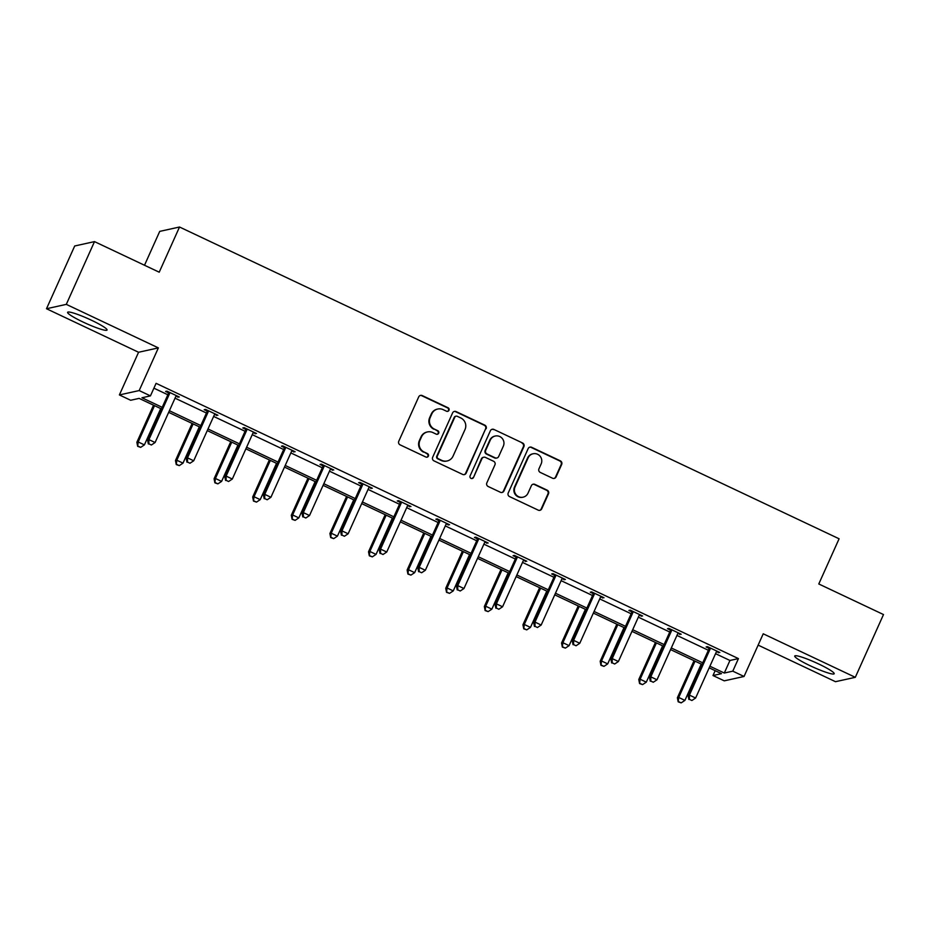 <?xml version="1.0" encoding="UTF-8"?>
<svg xmlns="http://www.w3.org/2000/svg" width="930" height="930" viewBox="0 0 930 930"><rect width="100%" height="100%" fill="white"/><g stroke="black" fill="none" stroke-linecap="round" stroke-linejoin="round"><path stroke-width="1.4" d="M448.981 410.304A1.907 1.872 77.5 0 0 448.062 407.77L422.243 395.575A2.72 2.662 77.5 0 0 418.709 396.889L398.772 441.239A2.72 2.662 77.5 0 0 400.098 444.854L425.905 457.049A1.907 1.872 77.5 0 0 428.381 456.13A1.907 1.872 77.5 0 0 427.463 453.608L424.127 452.026A8.707 8.533 77.5 0 1 419.895 440.46L421.557 436.775A8.707 8.533 77.5 0 1 432.869 432.555L436.205 434.136A1.907 1.872 77.5 0 0 438.681 433.217A1.907 1.872 77.5 0 0 437.763 430.683L434.415 429.114A8.707 8.533 77.5 0 1 430.195 417.547L431.846 413.85A8.707 8.533 77.5 0 1 443.168 409.642L446.505 411.223A1.907 1.872 77.5 0 0 448.981 410.304M447.423 411.397A1.907 1.872 77.5 0 0 447.528 407.886L421.709 395.692A2.72 2.662 77.5 0 0 420.29 395.448M426.824 457.223A1.907 1.872 77.5 0 0 426.928 453.724L424.127 452.026M437.123 434.31A1.907 1.872 77.5 0 0 437.228 430.811L434.415 429.114M810.286 665.799A21.623 2.581 24.2 0 1 794.743 656.022A21.623 2.581 24.2 0 1 818.633 663.962A21.623 2.581 24.2 0 1 834.187 673.75A21.623 2.581 24.2 0 1 810.286 665.799M83.165 322.094A21.623 2.581 24.2 0 1 67.611 312.317A21.623 2.581 24.2 0 1 91.512 320.257A21.623 2.581 24.2 0 1 107.055 330.045A21.623 2.581 24.2 0 1 83.165 322.094M46.5 308.737L74.702 245.985L94.5 241.614L66.297 304.366L46.5 308.737L138.57 352.261L119.389 394.936L139.186 390.565L150.439 395.889L141.965 397.761L162.204 407.328M758.136 645.118L835.5 681.69L855.298 677.319L763.228 633.795L744.047 676.47L724.249 680.841L712.996 675.529L721.471 673.657L709.183 667.845M94.5 241.614L159.216 272.199L179.525 227.013L839.092 538.784L818.784 583.97L883.5 614.556L855.298 677.319M552.548 478.229A2.72 2.662 77.5 0 0 556.082 476.904L561.674 464.465A2.72 2.662 77.5 0 0 560.348 460.85L531.681 447.307A2.72 2.662 77.5 0 0 528.147 448.62L508.222 492.97A2.72 2.662 77.5 0 0 509.535 496.585L538.203 510.128A2.72 2.662 77.5 0 0 541.737 508.815L548.491 493.784A2.72 2.662 77.5 0 0 547.177 490.18L534.901 484.379A2.72 2.662 77.5 0 0 531.367 485.693L528.019 493.144A7.277 7.138 77.5 0 1 515.976 494.609A7.277 7.138 77.5 0 1 515.022 487.006L528.147 457.804A7.277 7.138 77.5 0 1 540.191 456.339A7.277 7.138 77.5 0 1 541.144 463.942L538.958 468.813A2.72 2.662 77.5 0 0 540.272 472.428L552.548 478.229M138.57 352.261L158.367 347.89L66.297 304.366M158.367 347.89L139.186 390.565M715.554 653.662L729.945 660.474L738.432 658.603L156.089 383.334L150.439 395.889M738.432 658.603L732.794 671.158L744.047 676.47M486.123 428.753A2.72 2.662 77.5 0 0 484.797 425.138L456.13 411.595A2.72 2.662 77.5 0 0 452.596 412.908L432.671 457.258A2.72 2.662 77.5 0 0 433.985 460.873L462.652 474.416A2.72 2.662 77.5 0 0 466.186 473.103L485.588 428.87A2.72 2.662 77.5 0 0 484.263 425.254L455.595 411.711A2.72 2.662 77.5 0 0 454.177 411.467M493.911 429.451L522.579 442.994A2.72 2.662 77.5 0 1 523.904 446.609L503.967 490.959A2.72 2.662 77.5 0 1 500.433 492.272L488.157 486.483A2.72 2.662 77.5 0 1 486.843 482.868L494.923 464.884A2.72 2.662 77.5 0 0 493.598 461.268L485.46 457.421A2.72 2.662 77.5 0 0 481.926 458.734L473.51 477.462A1.907 1.872 77.5 0 1 470.359 477.846A1.907 1.872 77.5 0 1 470.115 475.858L490.377 430.764A2.72 2.662 77.5 0 1 493.911 429.451L522.579 442.994M179.525 227.013L159.728 231.384L144.51 265.248M161.483 408.944L139.128 398.389L130.653 400.26L119.389 394.936M715.17 670.669L712.996 675.529M701.999 664.45L670.577 649.593M663.392 646.199L631.958 631.342M624.786 627.948L593.352 613.091M586.167 609.696L554.745 594.84M547.561 591.445L516.138 576.588M508.954 573.194L477.532 558.337M470.348 554.943L438.925 540.086M431.741 536.703L400.307 521.846M393.134 518.452L361.7 503.595M354.516 500.201L323.094 485.344M315.909 481.949L284.487 467.093M277.303 463.698L245.88 448.841M238.696 445.447L207.274 430.59M200.09 427.196L168.656 412.339M709.904 666.217L724.307 673.029L732.794 671.158M169.388 410.723L200.822 425.58M207.994 428.974L239.429 443.831M246.601 447.225L278.035 462.071M285.219 465.465L316.642 480.322M323.826 483.716L355.248 498.573M362.433 501.968L393.855 516.824M401.039 520.219L432.473 535.076M439.646 538.47L471.08 553.327M478.252 556.721L509.687 571.578M516.871 574.973L548.293 589.829M555.477 593.224L586.9 608.069M594.084 611.463L625.506 626.32M632.691 629.715L664.113 644.571M671.297 647.966L702.731 662.823M729.945 660.474L724.307 673.029M153.903 388.182L167.853 394.773M175.026 398.168L206.46 413.025M213.633 416.419L245.067 431.276M252.251 434.67L283.673 449.527M290.858 452.922L322.28 467.778M329.464 471.173L360.887 486.03M368.071 489.424L399.505 504.269M406.677 507.664L438.111 522.521M445.284 525.915L476.718 540.772M483.902 544.166L515.325 559.023M522.509 562.418L553.931 577.274M561.115 580.669L592.538 595.525M599.722 598.92L631.156 613.777M638.329 617.171L669.763 632.028M676.935 635.423L708.369 650.268M708.881 648.257L706.114 646.943L707.451 646.652L719.82 652.5L716.449 651.825M670.274 630.005L667.508 628.692L668.844 628.401L681.213 634.248L677.842 633.574M631.668 611.754L628.901 610.44L630.238 610.15L642.607 615.997L639.224 615.323M593.061 593.503L590.283 592.189L591.631 591.899L604 597.746L600.617 597.083M554.443 575.251L551.676 573.95L553.013 573.647L565.394 579.495L562.011 578.832M515.836 557L513.069 555.698L514.406 555.396L526.787 561.243L523.404 560.581M477.23 538.749L474.463 537.447L475.8 537.145L488.169 543.004L484.797 542.33M438.623 520.498L435.856 519.196L437.193 518.894L449.562 524.753L446.191 524.078M400.016 502.258L397.25 500.945L398.586 500.654L410.955 506.501L407.573 505.827M361.41 484.007L358.631 482.693L359.98 482.403L372.349 488.25L368.966 487.576M322.791 465.756L320.025 464.442L321.362 464.151L333.742 469.999L330.359 469.325M284.185 447.504L281.418 446.191L282.755 445.9L295.136 451.748L291.753 451.085M245.578 429.253L242.811 427.951L244.148 427.649L256.529 433.496L253.146 432.834M206.972 411.002L204.205 409.7L205.542 409.398L217.911 415.245L214.539 414.582M168.365 392.751L165.598 391.449L166.935 391.146L179.304 397.005L175.921 396.331M177.967 397.296L178.316 396.529M216.574 415.547L216.923 414.78M255.18 433.799L255.529 433.031M293.799 452.05L294.136 451.283M332.405 470.289L332.742 469.534M371.012 488.541L371.361 487.785M409.619 506.792L409.967 506.025M448.225 525.043L448.574 524.276M486.832 543.294L487.18 542.527M525.45 561.546L525.787 560.778M564.057 579.797L564.394 579.03M602.663 598.048L603.012 597.281M641.27 616.288L641.619 615.532M679.877 634.539L680.225 633.783M718.483 652.79L718.832 652.023M437.751 409.026L437.216 409.142A8.707 8.533 77.5 0 0 431.311 413.966L431.846 413.85M433.88 429.23A8.707 8.533 77.5 0 1 429.66 417.663L431.311 413.966M427.451 431.939L426.917 432.055A8.707 8.533 77.5 0 0 421.023 436.891L421.557 436.775M423.58 452.143A8.707 8.533 77.5 0 1 419.36 440.588L421.023 436.891M464.082 474.66A2.72 2.662 77.5 0 0 465.651 473.219L485.588 428.87M457.258 416.303A1.907 1.872 77.5 0 0 454.782 417.221L437.286 456.153A1.907 1.872 77.5 0 0 438.216 458.688L441.738 460.35A8.707 8.533 77.5 0 0 453.05 456.142L465.012 429.532A8.707 8.533 77.5 0 0 460.78 417.965L457.258 416.303M456.072 416.163L455.537 416.291A1.907 1.872 77.5 0 0 454.247 417.338L454.782 417.221M447.156 460.966L446.621 461.082A8.707 8.533 77.5 0 1 441.204 460.466L437.681 458.804A1.907 1.872 77.5 0 1 436.751 456.27L454.247 417.338M501.851 492.516A2.72 2.662 77.5 0 0 503.432 491.075L523.369 446.726A2.72 2.662 77.5 0 0 522.044 443.11M483.774 457.223L483.24 457.339A2.72 2.662 77.5 0 0 481.391 458.85L473.51 477.462M471.952 478.555A1.907 1.872 77.5 0 0 472.975 477.578M503.316 446.214A7.277 7.138 77.5 0 0 495.248 436.031A7.277 7.138 77.5 0 0 490.319 440.064L485.693 450.353A2.72 2.662 77.5 0 0 487.018 453.968L495.155 457.816A2.72 2.662 77.5 0 0 498.689 456.502L503.316 446.214M495.248 436.031L494.714 436.147A7.277 7.138 77.5 0 0 489.785 440.192L490.319 440.064M496.841 458.013L496.306 458.13A2.72 2.662 77.5 0 1 494.621 457.932L486.483 454.084A2.72 2.662 77.5 0 1 485.158 450.48L489.785 440.192M493.377 429.567A2.72 2.662 77.5 0 0 491.958 429.323M533.076 453.77L532.541 453.887A7.277 7.138 77.5 0 0 527.612 457.92L528.147 457.804M523.09 497.178L522.555 497.294A7.277 7.138 77.5 0 1 514.488 487.122L527.612 457.92M539.633 510.372A2.72 2.662 77.5 0 0 541.202 508.931L547.956 493.9A2.72 2.662 77.5 0 0 546.642 490.296L534.366 484.495A2.72 2.662 77.5 0 0 532.948 484.251M553.966 478.462A2.72 2.662 77.5 0 0 555.547 477.032L561.139 464.582A2.72 2.662 77.5 0 0 559.814 460.966L531.146 447.423A2.72 2.662 77.5 0 0 529.728 447.179M153.531 405.189L136.873 442.262L138.21 441.971L144.394 444.889L160.716 408.584M154.519 405.666L138.21 441.971L137.663 446.319L140.674 447.365L138.198 446.202M144.394 444.889L140.674 447.365M137.663 446.319L136.873 442.262M169.434 393.913L168.097 394.215L147.568 439.902L148.905 439.611L169.434 393.913A2.767 2.72 77.5 0 0 169.679 392.902L169.702 392.46M148.893 443.831L151.369 445.005L148.893 443.831L148.905 439.611L155.089 442.529L175.631 396.843A2.767 2.72 77.5 0 1 176.223 395.994L176.537 395.692M168.097 394.215A2.767 2.72 77.5 0 0 168.342 393.192L168.4 391.844M147.568 439.902L148.358 443.959M151.369 445.005L155.089 442.529M192.138 423.441L175.479 460.513L176.816 460.222L183.001 463.14L199.322 426.835M193.126 423.906L176.816 460.222L176.27 464.57L179.281 465.616L176.805 464.454M183.001 463.14L179.281 465.616M176.27 464.57L175.479 460.513M230.745 441.692L214.086 478.764L215.423 478.473L221.607 481.391L237.929 445.086M231.744 442.157L215.423 478.473L214.877 482.821L217.887 483.867L215.411 482.693M221.607 481.391L217.887 483.867M214.877 482.821L214.086 478.764M208.053 412.164L206.704 412.467L186.174 458.153L187.511 457.851L208.053 412.164A2.767 2.72 77.5 0 0 208.285 411.141L208.308 410.711M187.5 462.082L189.976 463.256L187.5 462.082L187.511 457.851L193.707 460.78L214.237 415.094A2.767 2.72 77.5 0 1 214.83 414.245L215.144 413.943M206.704 412.467A2.767 2.72 77.5 0 0 206.948 411.444L207.006 410.095M186.174 458.153L186.965 462.198M189.976 463.256L193.707 460.78M246.659 430.416L245.322 430.718L224.781 476.404L226.118 476.102L246.659 430.416A2.767 2.72 77.5 0 0 246.903 429.393L246.915 428.963M226.106 480.333L228.582 481.508L226.106 480.333L226.118 476.102L232.314 479.031L252.844 433.345A2.767 2.72 77.5 0 1 253.448 432.485L253.751 432.194M245.322 430.718A2.767 2.72 77.5 0 0 245.555 429.695L245.625 428.346M224.781 476.404L225.572 480.45M228.582 481.508L232.314 479.031M269.351 459.943L252.693 497.015L254.03 496.713L260.214 499.643L276.536 463.338M270.351 460.408L254.03 496.713L253.483 501.061L256.494 502.119L254.018 500.945M260.214 499.643L256.494 502.119M253.483 501.061L252.693 497.015M285.266 448.667L283.929 448.958L263.399 494.655L264.736 494.353L285.266 448.667A2.767 2.72 77.5 0 0 285.51 447.644L285.522 447.214M264.725 498.585L267.189 499.759L264.725 498.585L264.736 494.353L270.921 497.283L291.45 451.596A2.767 2.72 77.5 0 1 292.055 450.736L292.369 450.446M283.929 448.958A2.767 2.72 77.5 0 0 284.173 447.946L284.231 446.598M263.399 494.655L264.19 498.701M267.189 499.759L270.921 497.283M307.958 478.194L291.299 515.267L292.636 514.964L298.832 517.894L315.142 481.589M308.958 478.659L292.636 514.964L292.09 519.312L295.101 520.37L292.625 519.196M298.832 517.894L295.101 520.37M292.09 519.312L291.299 515.267M323.873 466.918L322.536 467.209L302.006 512.895L303.343 512.604L323.873 466.918A2.767 2.72 77.5 0 0 324.117 465.895L324.14 465.453M303.331 516.836L305.807 518.01L303.331 516.836L303.343 512.604L309.527 515.534L330.057 469.848A2.767 2.72 77.5 0 1 330.662 468.987L330.975 468.685M322.536 467.209A2.767 2.72 77.5 0 0 322.78 466.186L322.838 464.849M302.006 512.895L302.796 516.952M305.807 518.01L309.527 515.534M346.576 496.446L329.906 533.518L331.243 533.216L337.439 536.145L353.749 499.829M347.564 496.911L331.243 533.216L330.696 537.563L333.707 538.621L331.231 537.447M337.439 536.145L333.707 538.621M330.696 537.563L329.906 533.518M362.479 485.169L361.142 485.46L340.613 531.146L341.949 530.856L362.479 485.169A2.767 2.72 77.5 0 0 362.723 484.146L362.747 483.705M341.938 535.087L344.414 536.25L341.938 535.087L341.949 530.856L348.134 533.785L368.664 488.087A2.767 2.72 77.5 0 1 369.268 487.239L369.582 486.936M361.142 485.46A2.767 2.72 77.5 0 0 361.386 484.437L361.445 483.1M340.613 531.146L341.403 535.203M344.414 536.25L348.134 533.785M385.183 514.685L368.524 551.757L369.861 551.467L376.046 554.396L392.367 518.08M386.171 515.162L369.861 551.467L369.315 555.815L372.314 556.872L369.849 555.698M376.046 554.396L372.314 556.872M369.315 555.815L368.524 551.757M401.086 503.421L399.749 503.711L379.219 549.398L380.556 549.107L401.086 503.421A2.767 2.72 77.5 0 0 401.33 502.398L401.353 501.956M380.544 553.338L383.021 554.501L380.544 553.338L380.556 549.107L386.741 552.025L407.282 506.339A2.767 2.72 77.5 0 1 407.875 505.49L408.189 505.188M399.749 503.711A2.767 2.72 77.5 0 0 399.993 502.688L400.051 501.34M379.219 549.398L380.01 553.455M383.021 554.501L386.741 552.025M423.789 532.937L407.131 570.009L408.468 569.718L414.652 572.648L430.974 536.331M424.778 533.413L408.468 569.718L407.921 574.066L410.932 575.112L408.456 573.95M414.652 572.648L410.932 575.112M407.921 574.066L407.131 570.009M439.704 521.672L438.356 521.963L417.826 567.649L419.163 567.358L439.704 521.672A2.767 2.72 77.5 0 0 439.937 520.649L439.96 520.207M419.151 571.59L421.627 572.752L419.151 571.59L419.163 567.358L425.347 570.276L445.889 524.59A2.767 2.72 77.5 0 1 446.481 523.741L446.795 523.439M438.356 521.963A2.767 2.72 77.5 0 0 438.6 520.94L438.658 519.591M417.826 567.649L418.616 571.706M421.627 572.752L425.347 570.276M462.396 551.188L445.737 588.26L447.074 587.969L453.259 590.887L469.58 554.582M463.396 551.664L447.074 587.969L446.528 592.317L449.539 593.363L447.063 592.201M453.259 590.887L449.539 593.363M446.528 592.317L445.737 588.26M478.311 539.912L476.974 540.214L456.432 585.9L457.769 585.609L478.311 539.912A2.767 2.72 77.5 0 0 478.555 538.9L478.566 538.458M457.758 589.829L460.234 591.003L457.758 589.829L457.769 585.609L463.965 588.527L484.495 542.841A2.767 2.72 77.5 0 1 485.1 541.992L485.402 541.69M476.974 540.214A2.767 2.72 77.5 0 0 477.206 539.191L477.276 537.842M456.432 585.9L457.223 589.957M460.234 591.003L463.965 588.527M501.003 569.439L484.344 606.511L485.681 606.221L491.865 609.138L508.187 572.834M502.002 569.904L485.681 606.221L485.135 610.568L488.145 611.615L485.669 610.452M491.865 609.138L488.145 611.615M485.135 610.568L484.344 606.511M516.917 558.163L515.58 558.465L495.051 604.151L496.388 603.849L516.917 558.163A2.767 2.72 77.5 0 0 517.161 557.14L517.173 556.71M496.376 608.081L498.84 609.255L496.376 608.081L496.388 603.849L502.572 606.779L523.102 561.092A2.767 2.72 77.5 0 1 523.706 560.244L524.02 559.941M515.58 558.465A2.767 2.72 77.5 0 0 515.825 557.442L515.883 556.094M495.051 604.151L495.841 608.197M498.84 609.255L502.572 606.779M539.609 587.69L522.951 624.762L524.288 624.472L530.472 627.39L546.794 591.085M540.609 588.155L524.288 624.472L523.741 628.819L526.752 629.866L524.276 628.692M530.472 627.39L526.752 629.866M523.741 628.819L522.951 624.762M555.524 576.414L554.187 576.716L533.657 622.403L534.994 622.1L555.524 576.414A2.767 2.72 77.5 0 0 555.768 575.391L555.791 574.961M534.983 626.332L537.459 627.506L534.983 626.332L534.994 622.1L541.179 625.03L561.708 579.344A2.767 2.72 77.5 0 1 562.313 578.483L562.627 578.193M554.187 576.716A2.767 2.72 77.5 0 0 554.431 575.693L554.489 574.345M533.657 622.403L534.448 626.448M537.459 627.506L541.179 625.03M578.227 605.942L561.557 643.014L562.894 642.711L569.09 645.641L585.4 609.336M579.216 606.407L562.894 642.711L562.348 647.059L565.359 648.117L562.883 646.943M569.09 645.641L565.359 648.117M562.348 647.059L561.557 643.014M594.13 594.665L592.794 594.956L572.264 640.654L573.601 640.352L594.13 594.665A2.767 2.72 77.5 0 0 594.375 593.642L594.398 593.212M573.589 644.583L576.065 645.757L573.589 644.583L573.601 640.352L579.785 643.281L600.315 597.595A2.767 2.72 77.5 0 1 600.919 596.735L601.233 596.444M592.794 594.956A2.767 2.72 77.5 0 0 593.038 593.945L593.096 592.596M572.264 640.654L573.054 644.699M576.065 645.757L579.785 643.281M616.834 624.193L600.176 661.265L601.512 660.963L607.697 663.892L624.007 627.587M617.822 624.658L601.512 660.963L600.966 665.31L603.965 666.368L601.501 665.194M607.697 663.892L603.965 666.368M600.966 665.31L600.176 661.265M632.737 612.917L631.4 613.207L610.871 658.893L612.207 658.603L632.737 612.917A2.767 2.72 77.5 0 0 632.981 611.894L633.005 611.452M612.196 662.834L614.672 664.008L612.196 662.834L612.207 658.603L618.392 661.532L638.933 615.846A2.767 2.72 77.5 0 1 639.526 614.986L639.84 614.683M631.4 613.207A2.767 2.72 77.5 0 0 631.644 612.184L631.702 610.847M610.871 658.893L611.661 662.951M614.672 664.008L618.392 661.532M655.441 642.444L638.782 679.516L640.119 679.214L646.304 682.143L662.625 645.827M656.429 642.909L640.119 679.214L639.573 683.562L642.584 684.62L640.107 683.445M646.304 682.143L642.584 684.62M639.573 683.562L638.782 679.516M671.344 631.168L670.007 631.458L649.477 677.145L650.814 676.854L671.344 631.168A2.767 2.72 77.5 0 0 671.588 630.145L671.611 629.703M650.802 681.086L653.279 682.248L650.802 681.086L650.814 676.854L656.999 679.784L677.54 634.086A2.767 2.72 77.5 0 1 678.133 633.237L678.447 632.935M670.007 631.458A2.767 2.72 77.5 0 0 670.251 630.435L670.309 629.099M649.477 677.145L650.268 681.202M653.279 682.248L656.999 679.784M694.047 660.684L677.389 697.756L678.726 697.465L684.91 700.395L701.232 664.078M695.047 661.16L678.726 697.465L678.179 701.813L681.19 702.871L678.714 701.697M684.91 700.395L681.19 702.871M678.179 701.813L677.389 697.756M709.962 649.419L708.625 649.71L688.084 695.396L689.421 695.105L709.962 649.419A2.767 2.72 77.5 0 0 710.195 648.396L710.218 647.954M689.409 699.337L691.885 700.499L689.409 699.337L689.421 695.105L695.617 698.023L716.147 652.337A2.767 2.72 77.5 0 1 716.751 651.488L717.053 651.186M708.625 649.71A2.767 2.72 77.5 0 0 708.858 648.687L708.927 647.338M688.084 695.396L688.874 699.453M691.885 700.499L695.617 698.023M169.679 392.902L168.342 393.192M208.285 411.141L206.948 411.444M246.903 429.393L245.555 429.695M285.51 447.644L284.173 447.946M324.117 465.895L322.78 466.186M362.723 484.146L361.386 484.437M401.33 502.398L399.993 502.688M439.937 520.649L438.6 520.94M478.555 538.9L477.206 539.191M517.161 557.14L515.825 557.442M555.768 575.391L554.431 575.693M594.375 593.642L593.038 593.945M632.981 611.894L631.644 612.184M671.588 630.145L670.251 630.435M710.195 648.396L708.858 648.687"/></g></svg>
